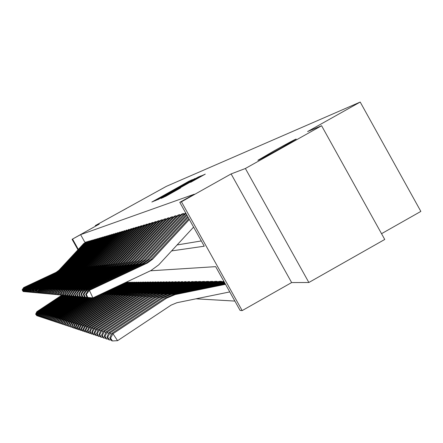 <?xml version="1.0" encoding="UTF-8"?>
<svg xmlns="http://www.w3.org/2000/svg" width="443" height="443" viewBox="0 0 443 443"><rect width="100%" height="100%" fill="white"/><g stroke="black" fill="none" stroke-linecap="round" stroke-linejoin="round"><path stroke-width="0.66" d="M192.5 179.642L189.023 181.176L151.855 202.03L155.515 200.369L192.5 179.642M274.018 150.902L257.887 160.294C257.976 160.615 265.401 156.661 280.159 148.438L296.217 139.096C296.229 138.714 288.83 142.646 274.018 150.902M115.634 214.362L126.537 208.404L115.634 214.362M190.623 182.322L205.264 174.127L199.909 176.646L161.13 198.409L166.009 196.155L180.556 187.97L164.669 196.526L193.951 180.035L200.147 176.679L190.623 182.322M321.59 125.74L384.745 239.464L308.86 282.496L245.383 168.495L321.59 125.74L307.597 131.565L360.203 102.056L166.407 186.331L95.317 225.598L99.249 224.103L72.087 239.314L80.609 234.646L194.311 194.206L179.786 202.357L181.447 201.786L242.171 310.598L240.095 310.416L215.669 266.647L150.404 270.8M245.383 168.495L231.113 173.927L181.447 201.786M195.618 178.435L192.29 179.814L154.64 200.939L159.292 198.785L195.618 178.435M198.309 177.023L201.26 175.788L199.466 176.829L162.598 197.489L176.995 189.011L157.774 199.715L196.044 178.252L198.309 177.023L198.503 177.372M95.317 225.598L95.616 226.135M80.609 234.646L84.967 242.432M177.095 244.957L201.316 240.937M85.438 242.133L86.208 242.133M86.822 241.728L87.609 241.728M88.24 241.319L89.037 241.313M89.68 240.898L90.494 240.892M91.153 240.466L91.983 240.466M92.648 240.028L93.501 240.028M94.182 239.585L95.046 239.585M95.743 239.126L96.629 239.126M97.338 238.661L98.241 238.666M98.966 238.19L99.885 238.19M100.627 237.703L101.569 237.708M102.322 237.21L103.285 237.21M104.055 236.706L105.041 236.706M105.827 236.185L106.835 236.191M107.638 235.659L108.668 235.665M109.493 235.117L110.385 234.84L110.545 235.128M111.381 234.569L112.3 234.281L112.461 234.574M113.319 234.004L114.255 233.71L114.421 234.009M115.302 233.428L116.26 233.129L116.431 233.433M117.329 232.835L118.309 232.531L118.486 232.846M119.4 232.232L120.407 231.916L120.59 232.243M121.526 231.611L122.556 231.29L122.739 231.623M123.702 230.975L124.754 230.648L124.948 230.991M125.934 230.327L127.008 229.989L127.207 230.343M128.215 229.662L129.323 229.313L129.528 229.679M130.558 228.976L131.693 228.621L131.903 228.998M132.961 228.278L134.124 227.912L134.34 228.3M135.42 227.558L136.616 227.187L136.837 227.586M137.95 226.822L139.174 226.439L139.401 226.849M140.542 226.068L141.799 225.675L142.037 226.096M143.205 225.288L144.501 224.889L144.739 225.321M145.941 224.49L147.27 224.075L147.519 224.523M148.754 223.671L150.116 223.244L150.376 223.709M151.644 222.829L153.045 222.392L153.311 222.868M154.618 221.965L156.058 221.511L156.335 222.009M157.675 221.074L159.159 220.608L159.441 221.118M160.82 220.154L162.348 219.678L162.642 220.204M164.06 219.213L165.632 218.72L165.937 219.268M167.393 218.238L169.016 217.734L169.331 218.299M170.832 217.236L172.499 216.716L172.831 217.303M174.376 216.206L176.098 215.669L176.436 216.273M178.031 215.137L179.808 214.584L180.157 215.215M181.802 214.041L183.635 213.465L184 214.119M195.972 298.82L234.884 301.079M126.648 282.523L126.488 282.241L125.546 282.518M127.534 282.263L128.631 282.507M129.539 282.241L130.657 282.49M131.582 282.224L132.734 282.479M133.675 282.202L134.849 282.462M135.818 282.18L137.014 282.446M138.006 282.158L139.229 282.429M140.243 282.141L141.494 282.412M142.535 282.119L143.632 282.069L143.814 282.396M144.878 282.091L146.002 282.041L146.19 282.379M147.275 282.069L148.427 282.019L148.615 282.363M149.734 282.047L150.908 281.997L151.102 282.346M152.248 282.025L153.455 281.969L153.655 282.324M154.823 281.997L156.058 281.942L156.263 282.307M157.464 281.975L158.732 281.92L158.937 282.291M160.172 281.947L161.468 281.892L161.684 282.269M162.946 281.92L164.281 281.864L164.497 282.252M165.793 281.892L167.161 281.831L167.382 282.23M168.717 281.864L170.118 281.803L170.345 282.208M171.712 281.837L173.152 281.776L173.385 282.191M174.791 281.809L176.27 281.742L176.508 282.169M177.953 281.776L179.476 281.709L179.72 282.147M181.204 281.748L182.765 281.676L183.014 282.125M184.543 281.715L186.149 281.643L186.403 282.102M187.976 281.682L189.626 281.61L189.892 282.08M191.509 281.648L193.209 281.576L193.48 282.053M195.147 281.615L196.897 281.538L197.168 282.03M198.89 281.582L200.69 281.499L200.972 282.008M202.744 281.543L204.6 281.46L204.887 281.981M206.715 281.504L208.631 281.421L208.924 281.953M210.813 281.466L212.784 281.377L213.089 281.925M215.032 281.427L217.07 281.338L217.386 281.903M219.39 281.383L221.494 281.294L221.816 281.875M381.539 233.688L420.85 211.411L360.203 102.056M231.113 173.927L291.638 282.568L308.86 282.496M291.638 282.568L242.171 310.598M171.591 250.915L204.256 246.203L179.786 202.357M72.586 239.142L78.317 249.376M77.946 249.774L72.087 239.314M192.34 179.908L157.664 199.284L192.29 179.814M191.354 181.121L179.819 187.422L191.465 181.314M35.65 314.176L36.93 315.809L35.65 314.176L36.841 311.673L61.926 295.088M36.841 311.673L37.212 311.778L62.38 295.138M35.905 314.259L37.212 311.778L37.577 312.332M37.428 315.781L36.93 315.809M84.452 243.19L86.036 241.944L84.452 243.19L59.401 270.208L56.538 272.295L24.011 287.573L24.215 288M83.91 243.345L58.952 270.258L56.1 272.345L23.695 287.557L22.15 289.844L23.158 291.544L22.366 289.86M23.158 291.544L23.95 291.616L23.152 289.916L23.728 291.599M23.695 287.557L22.15 289.844M36.559 314.469L37.854 316.114L36.559 314.469L37.766 311.938L63.083 295.199M37.766 311.938L38.137 312.044L63.554 295.237M36.819 314.552L38.137 312.044L38.513 312.614M38.364 316.086L37.854 316.114M37.489 314.763L38.796 316.429L37.489 314.763L38.702 312.21L64.263 295.309M38.702 312.21L39.084 312.321L64.744 295.348M37.749 314.851L39.084 312.321L39.466 312.896M39.316 316.402L38.796 316.429M38.436 315.067L39.759 316.751L38.436 315.067L39.66 312.487L65.481 295.415M39.66 312.487L40.047 312.597L65.957 295.464M38.702 315.156L40.047 312.597L40.435 313.19M40.285 316.723L39.759 316.751M85.837 242.797L87.437 241.535L85.837 242.797L60.541 270.069L57.651 272.185L24.814 287.607L25.018 288.044M85.283 242.952L60.082 270.125L57.202 272.229L24.492 287.59L24.814 287.607L23.152 289.916M23.95 291.616L24.753 291.693L23.95 289.977L24.526 291.671M24.492 287.59L22.931 289.899M87.249 242.393L88.86 241.119L87.249 242.393L61.71 269.937L58.792 272.068L25.628 287.64L25.838 288.088M86.678 242.554L61.239 269.986L58.332 272.113L25.301 287.629L25.628 287.64L23.95 289.977M24.753 291.693L25.578 291.765L24.764 290.032L25.345 291.743M25.301 287.629L23.723 289.96M88.689 241.978L90.317 240.699L88.689 241.978L62.895 269.793L59.949 271.947L26.458 287.673L26.674 288.133M88.107 242.144L62.419 269.848L59.484 271.996L26.126 287.662L26.458 287.673L24.764 290.032M25.578 291.765L26.176 291.815M26.126 287.662L24.537 290.015M39.399 315.377L40.739 317.077L39.399 315.377L40.634 312.769L66.705 295.531M40.634 312.769L41.033 312.885L67.209 295.57M39.671 315.466L41.033 312.885L41.432 313.483M41.277 317.05L40.739 317.077M90.156 241.557L91.801 240.261L90.156 241.557L64.108 269.649L61.128 271.825L27.311 287.712L27.527 288.177M89.564 241.728L63.62 269.709L60.652 271.875L26.968 287.695L27.311 287.712L25.362 290.076L26.419 291.843L25.594 290.093M26.419 291.843L27.029 291.893M26.968 287.695L25.362 290.076M40.385 315.693L41.736 317.409L40.385 315.693L41.631 313.057L67.956 295.647M41.631 313.057L42.035 313.173L68.471 295.691M40.662 315.781L42.035 313.173L42.439 313.788M42.29 317.382L41.736 317.409M91.651 241.13L93.312 239.824L91.651 241.13L65.343 269.505L62.336 271.703L28.175 287.751L28.396 288.221M91.048 241.302L64.844 269.565L61.848 271.753L27.826 287.734L28.175 287.751L26.203 290.137L27.272 291.92L26.442 290.154M27.272 291.92L27.898 291.976M27.826 287.734L26.203 290.137M41.387 316.014L42.761 317.747L41.387 316.014L42.65 313.351L69.252 295.758M42.65 313.351L43.06 313.472L69.761 295.813M41.67 316.103L43.06 313.472L43.475 314.098M43.32 317.72L42.761 317.747M93.18 240.693L94.857 239.37L93.18 240.693L66.605 269.355L63.565 271.576L29.055 287.784L29.282 288.271M92.565 240.87L66.096 269.416L63.072 271.625L28.701 287.773L29.055 287.784L27.062 290.198L28.147 292.003L27.305 290.215M28.147 292.003L29.039 292.081L28.191 290.276L28.789 292.059M28.701 287.773L27.062 290.198M42.412 316.341L43.802 318.096L42.412 316.341L43.685 313.655L70.553 295.88M43.685 313.655L44.106 313.777L71.09 295.924M42.7 316.435L44.106 313.777L44.527 314.414M44.378 318.068L43.802 318.096M94.736 240.25L94.11 240.427L96.43 238.91L94.736 240.25L67.89 269.206L64.822 271.448L29.958 287.823L30.19 288.315M94.11 240.427L67.375 269.266L64.318 271.498L29.598 287.806L29.958 287.823L28.191 290.276M29.039 292.081L29.947 292.164L29.094 290.342L29.692 292.142M29.598 287.806L27.942 290.259M43.458 316.679L44.865 318.451L43.458 316.679L44.743 313.96L71.882 296.007M44.743 313.96L45.175 314.081L72.43 296.051M43.752 316.773L45.175 314.081L45.607 314.735M45.452 318.417L44.865 318.451M96.325 239.79L98.041 238.445L96.325 239.79L69.202 269.051L66.101 271.315L30.877 287.861L31.115 288.365M95.688 239.973L68.676 269.111L65.586 271.371L30.506 287.845L30.877 287.861L29.094 290.342M29.947 292.164L30.877 292.253L30.013 290.409L30.617 292.225M30.506 287.845L28.839 290.326M44.527 317.016L45.95 318.81L44.527 317.016L45.823 314.27L73.261 296.123M45.823 314.27L46.26 314.397L73.804 296.184M44.826 317.116L46.26 314.397L46.703 315.067M46.548 318.783L45.95 318.81M97.953 239.325L97.299 239.513L99.681 237.963L97.953 239.325L70.542 268.895L67.414 271.182L31.818 287.9L32.062 288.421M97.299 239.513L70.005 268.956L66.887 271.238L31.442 287.889L31.818 287.9L30.013 290.409M30.877 292.253L31.558 292.308M31.442 287.889L29.753 290.392M45.618 317.365L47.058 319.181L45.618 317.365L46.93 314.591L74.645 296.256M46.93 314.591L47.373 314.724L75.216 296.301M45.928 317.465L47.373 314.724L47.827 315.405M47.672 319.148L47.058 319.181M99.609 238.855L98.944 239.043L101.358 237.476L99.609 238.855L71.916 268.729L68.748 271.044L32.776 287.944L33.026 288.471M98.944 239.043L71.362 268.796L68.211 271.099L32.394 287.928L32.776 287.944L30.689 290.458L31.83 292.336L30.955 290.475M31.83 292.336L32.799 292.43L31.913 290.547L32.522 292.402M32.394 287.928L30.689 290.458M46.731 317.725L48.193 319.558L46.731 317.725L48.054 314.918L76.063 296.389M124.688 282.916L128.392 282.219L124.118 283.188M48.054 314.918L48.514 315.051L76.645 296.439M47.047 317.825L48.514 315.051L48.974 315.748M48.819 319.525L48.193 319.558M101.303 238.367L100.622 238.561L103.075 236.972L101.303 238.367L73.311 268.569L70.116 270.906L33.757 287.983L34.011 288.526M100.622 238.561L72.752 268.635L69.562 270.961L33.363 287.967L33.757 287.983L31.913 290.547M32.799 292.43L33.79 292.518L32.893 290.614L33.507 292.491M33.363 287.967L31.641 290.525M47.866 318.085L49.35 319.946L47.866 318.085L49.206 315.25L77.531 296.511M123.243 283.598L130.414 282.202L122.656 283.874M49.206 315.25L49.671 315.388L78.106 296.577M48.193 318.19L49.671 315.388L50.142 316.103M49.987 319.912L49.35 319.946M103.036 237.869L102.339 238.068L104.825 236.462L103.036 237.869L74.745 268.397L71.506 270.762L34.759 288.028L35.019 288.576M102.339 238.068L74.169 268.464L70.946 270.823L34.355 288.011L34.759 288.028L32.893 290.614M33.79 292.518L34.51 292.579M34.355 288.011L32.616 290.597M49.029 318.462L50.53 320.339L49.029 318.462L50.386 315.593L79.009 296.655M121.764 284.295L132.479 282.18L121.16 284.578M50.386 315.593L50.862 315.732L79.618 296.705M49.361 318.567L50.862 315.732L51.344 316.463M51.183 320.306L50.53 320.339M104.803 237.365L104.094 237.57L106.613 235.942L104.803 237.365L76.202 268.225L72.934 270.618L35.783 288.072L36.049 288.631M104.094 237.57L75.615 268.297L72.359 270.673L35.374 288.055L35.783 288.072L33.613 290.669L34.798 292.613L33.895 290.686M34.798 292.613L35.833 292.707L34.919 290.758L35.54 292.679M35.374 288.055L33.613 290.669M50.22 318.838L51.742 320.743L50.22 318.838L51.587 315.942L80.521 296.799M120.252 285.01L134.594 282.158L119.638 285.298M51.587 315.942L52.075 316.086L81.141 296.849M50.557 318.949L52.075 316.086L52.567 316.828M52.407 320.704L51.742 320.743M106.613 236.844L105.883 237.055L108.441 235.41L106.613 236.844L77.697 268.048L74.391 270.468L36.83 288.116L37.101 288.692M105.883 237.055L77.093 268.12L73.804 270.529L36.409 288.1L36.83 288.116L34.919 290.758M35.833 292.707L36.891 292.801L35.966 290.835L36.592 292.773M36.409 288.1L34.632 290.741M51.432 319.231L52.977 321.153L51.432 319.231L52.817 316.296L82.082 296.932M118.707 285.741L136.754 282.136L118.076 286.034M52.817 316.296L53.315 316.446L82.703 296.998M51.781 319.342L53.315 316.446L53.819 317.205M53.658 321.114L52.977 321.153M108.463 236.318L107.715 236.529L110.307 234.862L108.463 236.318L79.225 267.871L75.88 270.313L37.899 288.16L38.176 288.747M107.715 236.529L78.61 267.943L75.282 270.374L37.467 288.144L37.899 288.16L35.966 290.835M36.891 292.801L37.666 292.867M37.467 288.144L35.673 290.813M52.678 319.63L54.24 321.574L52.678 319.63L54.074 316.662L83.666 297.081M117.124 286.483L138.964 282.113L116.481 286.787M54.074 316.662L54.583 316.811L84.314 297.137M53.033 319.741L54.583 316.811L55.098 317.592M54.938 321.535L54.24 321.574M110.351 235.776L109.593 235.997L112.223 234.303L110.351 235.776L80.787 267.688L77.403 270.158L38.995 288.205L39.277 288.808M109.593 235.997L80.155 267.76L76.789 270.219L38.552 288.188L38.995 288.205L36.736 290.89L37.976 292.901L37.04 290.913M37.976 292.901L39.084 293L38.137 290.99L37.827 290.968L38.768 292.973M38.552 288.188L36.736 290.89M53.946 320.034L55.536 322.006L53.946 320.034L55.358 317.033L85.277 297.231M115.507 287.247L141.223 282.091L114.848 287.557M55.358 317.033L55.884 317.188L85.948 297.292M54.312 320.151L55.884 317.188L56.411 317.985M56.25 321.967L55.536 322.006M112.284 235.222L111.509 235.443L114.178 233.732L112.284 235.222L82.381 267.5L78.965 269.997L40.114 288.255L40.402 288.869M111.509 235.443L81.739 267.572L78.333 270.064L39.665 288.232L40.114 288.255L38.137 290.99M39.084 293L40.213 293.105L39.261 291.073L38.94 291.045L39.892 293.078M39.665 288.232L37.827 290.968M55.248 320.45L56.859 322.443L55.248 320.45L56.676 317.415L86.955 297.375M113.851 288.028L143.538 282.069L113.175 288.343M56.676 317.415L57.208 317.57L87.614 297.447M55.619 320.571L57.208 317.57L57.751 318.39M57.59 322.404L56.859 322.443M114.266 234.657L113.469 234.884L116.177 233.151L114.266 234.657L84.015 267.306L80.56 269.837L41.26 288.304L41.553 288.936M113.469 234.884L83.356 267.384L79.917 269.903L40.8 288.282L41.26 288.304L39.261 291.073M40.213 293.105L41.371 293.211L40.407 291.151L40.08 291.129L41.044 293.183M40.8 288.282L38.94 291.045M56.582 320.876L58.21 322.897L56.582 320.876L58.022 317.808L88.65 297.535M112.157 288.825L145.902 282.047L111.464 289.152M58.022 317.808L58.57 317.969L89.348 297.596M56.959 320.998L58.57 317.969L59.124 318.799M58.963 322.853L58.21 322.897M116.293 234.076L115.473 234.308L118.226 232.553L116.293 234.076L85.687 267.107L82.188 269.665L42.434 288.354L42.733 288.997M115.473 234.308L85.017 267.19L81.534 269.737L41.958 288.332L42.434 288.354L40.407 291.151M41.371 293.211L42.561 293.321L41.581 291.239L41.249 291.212L42.223 293.288M41.958 288.332L40.08 291.129M57.944 321.313L59.6 323.357L57.944 321.313L59.401 318.207L90.405 297.685M110.418 289.644L148.327 282.019L109.714 289.977M59.401 318.207L59.96 318.367L91.12 297.74M58.332 321.435L59.96 318.367L60.525 319.226M60.364 323.318L59.6 323.357M118.364 233.483L117.528 233.721L120.319 231.944L118.364 233.483L87.404 266.907L83.86 269.499L43.63 288.404L43.94 289.063M117.528 233.721L86.712 266.991L83.19 269.565L43.148 288.382L43.63 288.404L41.581 291.239M42.561 293.321L43.774 293.432L42.788 291.322L42.445 291.3L43.431 293.399M43.148 288.382L41.249 291.212M59.34 321.762L61.018 323.827L59.34 321.762L60.813 318.617L92.205 297.834M108.64 290.481L150.808 281.997L107.92 290.824M60.813 318.617L61.389 318.783L92.997 297.851M59.739 321.889L61.389 318.783L61.965 319.658M61.804 323.789L61.018 323.827M120.49 232.874L119.632 233.118L122.467 231.312L120.49 232.874L89.154 266.703L85.571 269.322L44.859 288.454L45.18 289.135M119.632 233.118L88.45 266.786L84.884 269.394L44.366 288.432L44.859 288.454L42.788 291.322M43.774 293.432L45.02 293.548L44.018 291.411L43.669 291.389L44.671 293.515M44.366 288.432L42.445 291.3M60.769 322.216L62.474 324.315L60.769 322.216L62.258 319.038L97.338 295.808M106.818 291.339L153.35 281.969L105.949 291.749M62.258 319.038L62.845 319.204L100.273 294.429M61.173 322.349L62.845 319.204L63.443 320.106M63.277 324.27L62.474 324.315M122.661 232.254L121.786 232.503L124.666 230.676L122.661 232.254L90.953 266.487L87.326 269.139L46.122 288.509L46.449 289.207M121.786 232.503L90.228 266.575L86.618 269.211L45.612 288.487L46.122 288.509L44.018 291.411M45.02 293.548L46.299 293.665L45.28 291.5L44.926 291.477L45.939 293.631M45.612 288.487L43.669 291.389M62.23 322.687L63.964 324.808L62.23 322.687L63.742 319.464L101.973 294.146L108.242 291.549L155.953 281.947L109.061 291.588L102.765 294.196L64.346 319.641L64.955 320.56M63.742 319.464L64.346 319.641L62.651 322.82M64.789 324.769L63.964 324.808M124.893 231.611L123.996 231.872L126.919 230.017L124.893 231.611L92.792 266.271L89.121 268.956L47.412 288.565L47.744 289.279M123.996 231.872L92.05 266.359L88.401 269.034L46.892 288.543L47.412 288.565L45.28 291.5M46.299 293.665L47.606 293.781L46.576 291.594L46.21 291.572L47.235 293.748M46.892 288.543L44.926 291.477M63.737 323.168L65.492 325.317L63.737 323.168L65.259 319.907L103.967 294.274L110.307 291.644L158.622 281.92L111.149 291.682L104.775 294.324L65.88 320.084L66.5 321.031M65.259 319.907L65.88 320.084L64.163 323.301M66.339 325.273L65.492 325.317M127.174 230.958L126.255 231.224L129.229 229.341L127.174 230.958L94.68 266.049L90.965 268.768L48.736 288.62L49.079 289.351M126.255 231.224L93.916 266.138L90.222 268.846L48.198 288.598L48.736 288.62L46.576 291.594M47.606 293.781L48.946 293.908L47.905 291.688L47.528 291.666L48.564 293.87M48.198 288.598L46.21 291.572M65.271 323.661L67.059 325.843L65.271 323.661L66.815 320.355L106.004 294.401L112.428 291.738L161.357 281.892L113.292 291.776L106.835 294.451L67.452 320.538L68.089 321.507M66.815 320.355L67.452 320.538L65.708 323.8M67.929 325.793L67.059 325.843M129.517 230.288L128.575 230.559L131.593 228.649L129.517 230.288L96.613 265.822L92.853 268.574L50.087 288.675L50.441 289.429M128.575 230.559L95.832 265.916L92.089 268.652L49.544 288.653L50.087 288.675L47.905 291.688M48.946 293.908L50.319 294.03L49.267 291.787L48.885 291.76L49.932 293.997M49.544 288.653L47.528 291.666M66.849 324.165L68.665 326.375L66.849 324.165L68.41 320.821L108.098 294.534L114.604 291.837L164.165 281.864L115.485 291.876L108.95 294.584L69.064 321.009L69.717 322M68.41 320.821L69.064 321.009L67.303 324.309M69.557 326.33L68.665 326.375M131.92 229.601L130.951 229.878L133.044 228.228L134.024 227.94L131.92 229.601L98.595 265.59L94.785 268.375L51.482 288.736L51.842 289.506M130.951 229.878L97.798 265.684L94.005 268.458L50.917 288.714L51.482 288.736L49.267 291.787M50.319 294.03L51.731 294.163L50.663 291.887L50.269 291.859L51.333 294.124M50.917 288.714L48.885 291.76M68.471 324.686L70.315 326.923L68.471 324.686L70.049 321.291L110.246 294.667L116.83 291.937L167.044 281.837L117.738 291.976L111.121 294.722L70.719 321.485L71.389 322.51M70.049 321.291L70.719 321.485L68.931 324.83M71.229 326.879L70.315 326.923M134.384 228.898L133.387 229.181L135.508 227.508L136.516 227.215L134.384 228.898L100.633 265.346L96.773 268.17L52.905 288.797L53.276 289.589M133.387 229.181L99.813 265.446L95.97 268.253L52.329 288.77L52.905 288.797L50.663 291.887M51.731 294.163L52.767 294.246M52.329 288.77L50.269 291.859M70.132 325.217L72.004 327.488L70.132 325.217L71.733 321.779L112.45 294.805L119.123 292.042L169.996 281.803L120.053 292.081L113.347 294.861L72.414 321.978L73.106 323.03M71.733 321.779L72.414 321.978L70.603 325.367M72.945 327.438L72.004 327.488M136.909 228.173L135.89 228.466L138.039 226.772L139.069 226.473L136.909 228.173L102.721 265.102L98.811 267.965L54.373 288.858L54.755 289.672M135.89 228.466L101.879 265.202L97.992 268.048L53.78 288.836L54.373 288.858L52.097 291.992L51.693 291.959L52.772 294.257L53.182 294.296L52.097 291.992M53.182 294.296L54.24 294.385M53.78 288.836L51.693 291.959M71.838 325.76L73.25 327.903L73.743 328.064L71.838 325.76L73.455 322.282L114.709 294.949L121.471 292.147L173.03 281.776L122.429 292.186L115.629 295.005L74.158 322.482L74.873 323.562M73.455 322.282L74.158 322.482L72.32 325.915M74.706 328.014L73.743 328.064M139.506 227.431L138.46 227.73L140.636 226.013L141.694 225.703L139.506 227.431L104.864 264.848L100.904 267.749L55.873 288.925L56.267 289.755M138.46 227.73L104 264.953L100.057 267.838L55.27 288.897L55.873 288.925L53.57 292.098L53.154 292.064L54.245 294.39L54.666 294.429L53.57 292.098M54.666 294.429L55.757 294.523M55.27 288.897L53.154 292.064M73.588 326.319L75.022 328.49L75.526 328.662L74.086 326.48L73.588 326.319L75.227 322.792L117.03 295.093L123.879 292.253L176.142 281.742L124.865 292.297L117.976 295.154L75.947 323.002L76.678 324.11M75.227 322.792L75.947 323.002L74.086 326.48M76.517 328.606L75.526 328.662M142.17 226.666L141.095 226.977L143.305 225.238L144.39 224.917L142.17 226.666L107.068 264.593L103.053 267.528L57.418 288.986L57.823 289.844M141.095 226.977L106.182 264.692L102.183 267.616L56.798 288.963L57.418 288.986L55.082 292.203L54.655 292.175L55.763 294.529L56.195 294.567L55.082 292.203M56.195 294.567L57.313 294.661M56.798 288.963L54.655 292.175M75.388 326.895L76.838 329.099L77.359 329.271L75.897 327.061L75.388 326.895L77.049 323.318L119.416 295.243L126.36 292.363L179.343 281.715L127.368 292.408L120.391 295.304L77.791 323.534L78.538 324.675M77.049 323.318L77.791 323.534L75.897 327.061M78.378 329.215L77.359 329.271M144.911 225.88L143.803 226.201L146.04 224.435L147.159 224.108L144.911 225.88L109.327 264.321L105.262 267.301L59.008 289.058L59.417 289.938M143.803 226.201L108.419 264.432L104.371 267.395L58.365 289.03L59.008 289.058L56.638 292.314L56.195 292.286L57.319 294.673L57.762 294.711L56.638 292.314M57.762 294.711L59.373 294.861L58.232 292.43L57.784 292.397L58.919 294.816M58.365 289.03L56.195 292.286M77.237 327.488L78.704 329.719L79.242 329.897L77.763 327.659L77.237 327.488L78.915 323.861L121.869 295.398L128.907 292.48L182.632 281.682L129.943 292.524L122.866 295.459L79.679 324.082L80.454 325.256M78.915 323.861L79.679 324.082L77.763 327.659M80.288 329.841L79.242 329.897M147.724 225.077L146.589 225.404L148.854 223.615L150.005 223.283L147.724 225.077L111.653 264.05L107.527 267.068L60.636 289.124L61.062 290.032M146.589 225.404L110.717 264.161L106.613 267.162L59.977 289.096L60.636 289.124L58.232 292.43M59.373 294.861L60.558 294.96M59.977 289.096L57.784 292.397M79.136 328.097L80.626 330.362L81.174 330.539L79.679 328.269L79.136 328.097L80.842 324.42L124.389 295.553L131.521 292.596L186.01 281.648L132.59 292.646L125.413 295.619L81.623 324.647L82.42 325.854M80.842 324.42L81.623 324.647L79.679 328.269M82.254 330.484L81.174 330.539M150.62 224.247L149.452 224.584L151.75 222.774L152.929 222.425L150.62 224.247L114.045 263.768L109.864 266.83L62.313 289.196L62.751 290.126M149.452 224.584L113.081 263.884L108.923 266.924L61.638 289.168L62.313 289.196L59.877 292.546L59.412 292.513L60.564 294.972L61.029 295.01L59.877 292.546M61.029 295.01L62.734 295.171L61.56 292.668L61.084 292.635L62.253 295.127M61.638 289.168L59.412 292.513M81.091 328.723L82.603 331.015L83.168 331.203L81.65 328.9L81.091 328.723L82.819 324.99L126.975 295.719L134.212 292.718L189.488 281.61L135.309 292.768L128.033 295.786L83.622 325.228L84.441 326.469M82.819 324.99L83.622 325.228L81.65 328.9M84.275 331.148L83.168 331.203M153.594 223.399L152.392 223.743L154.723 221.904L155.936 221.55L153.594 223.399L116.503 263.48L112.262 266.586L64.036 289.268L64.49 290.231M152.392 223.743L115.512 263.596L111.293 266.686L63.343 289.24L64.036 289.268L61.56 292.668M62.734 295.171L64.49 295.331L63.299 292.795L62.806 292.757L63.997 295.282M63.343 289.24L61.084 292.635M83.101 329.365L84.635 331.696L85.217 331.885L83.677 329.553L83.101 329.365L84.851 325.583L129.644 295.885L136.981 292.84L193.065 281.576L138.111 292.889L130.729 295.952L85.682 325.821L86.523 327.1M84.851 325.583L85.682 325.821L83.677 329.553M86.357 331.829L85.217 331.885M156.656 222.519L155.421 222.873L157.78 221.013L159.031 220.647L156.656 222.519L119.034 263.181L114.731 266.332L65.813 289.345L66.278 290.331M155.421 222.873L118.015 263.303L113.735 266.431L65.099 289.312L65.813 289.345L63.299 292.795M64.49 295.331L65.78 295.437M65.099 289.312L62.806 292.757M85.172 330.029L86.728 332.388L87.326 332.588L85.765 330.218L85.172 330.029L86.944 326.186L132.385 296.057L139.833 292.967L195.258 281.554L196.747 281.538L140.996 293.022L133.504 296.129L87.797 326.436L88.666 327.754M86.944 326.186L87.797 326.436L85.765 330.218M88.5 332.527L87.326 332.588M159.807 221.616L158.533 221.982L160.931 220.093L162.216 219.717L159.807 221.616L121.637 262.876L117.273 266.071L67.641 289.423L68.117 290.442M158.533 221.982L120.585 262.998L116.249 266.177L66.904 289.39L67.641 289.423L65.088 292.923L64.584 292.884L65.785 295.448L66.295 295.498L65.088 292.923M66.295 295.498L67.624 295.608M66.904 289.39L64.584 292.884M87.304 330.711L88.882 333.108L89.497 333.313L87.913 330.904L87.304 330.711L89.098 326.812L135.209 296.234L142.762 293.1L199.007 281.515L200.535 281.499L143.964 293.155L136.361 296.306L89.979 327.067L90.876 328.424M89.098 326.812L89.979 327.067L87.913 330.904M90.71 333.252L89.497 333.313M163.052 220.692L161.739 221.063L164.176 219.147L165.499 218.759L163.052 220.692L124.317 262.561L119.887 265.8L69.518 289.5L70.011 290.553M161.739 221.063L123.237 262.688L118.835 265.911L68.759 289.467L69.518 289.5L66.932 293.05L66.411 293.017L67.629 295.619L68.156 295.664L66.932 293.05M68.156 295.664L70.072 295.841L68.826 293.188L68.288 293.15L69.529 295.791M68.759 289.467L66.411 293.017M89.497 331.414L91.103 333.845L91.734 334.055L90.123 331.613L89.497 331.414L91.319 327.455L138.122 296.417L145.786 293.238L202.866 281.477L204.439 281.46L147.021 293.294L139.307 296.494L92.227 327.72L93.152 329.116M91.319 327.455L92.227 327.72L90.123 331.613M92.986 333.994L91.734 334.055M166.391 219.734L165.045 220.121L167.515 218.172L168.877 217.773L166.391 219.734L127.08 262.234L122.584 265.523L71.461 289.584L71.965 290.663M165.045 220.121L125.967 262.361L121.498 265.639L70.675 289.55L71.461 289.584L68.826 293.188M70.072 295.841L71.484 295.957M70.675 289.55L68.288 293.15M91.762 332.139L93.39 334.609L94.043 334.825L92.41 332.344L91.762 332.139L93.606 328.119L141.118 296.605L148.898 293.377L206.842 281.438L208.465 281.421L150.171 293.432L142.341 296.683L94.542 328.39L95.494 329.836M93.606 328.119L94.542 328.39L92.41 332.344M95.328 334.758L94.043 334.825M169.841 218.748L168.451 219.147L170.954 217.17L172.36 216.754L169.841 218.748L129.932 261.896L125.363 265.241L73.455 289.667L73.981 290.785M168.451 219.147L128.78 262.034L124.245 265.357L72.652 289.633L73.455 289.667L70.786 293.327L70.232 293.288L71.489 295.968L72.048 296.024L70.786 293.327M72.048 296.024L74.086 296.206L72.802 293.471L72.231 293.432L73.505 296.157M72.652 289.633L70.232 293.288M94.093 332.887L95.749 335.395L96.419 335.617L94.763 333.097L94.093 332.887L95.965 328.806L144.208 296.799L152.11 293.521L210.94 281.399L212.612 281.383L153.422 293.576L145.47 296.876L96.934 329.083L97.914 330.572M95.965 328.806L96.934 329.083L94.763 333.097M97.748 335.55L96.419 335.617M173.39 217.729L171.956 218.139L174.503 216.134L175.954 215.708L173.39 217.729L132.867 261.553L128.232 264.947L75.515 289.755L76.058 290.907M171.956 218.139L131.682 261.691L127.075 265.064L74.684 289.722L75.515 289.755L72.802 293.471M74.086 296.206L76.185 296.4L74.884 293.62L74.291 293.582L75.592 296.345M74.684 289.722L72.231 293.432M96.502 333.657L98.18 336.204L98.878 336.436L97.189 333.878L96.502 333.657L98.401 329.509L147.397 296.998L155.421 293.67L215.165 281.355L216.893 281.338L156.778 293.731L148.698 297.081L99.398 329.797L100.411 331.336M98.401 329.509L99.398 329.797L97.189 333.878M100.245 336.364L98.878 336.436M177.056 216.677L175.578 217.103L178.158 215.065L179.659 214.628L177.056 216.677L135.896 261.193L131.189 264.643L77.641 289.844L78.201 291.034M175.578 217.103L134.672 261.337L129.993 264.764L76.783 289.811L77.641 289.844L74.884 293.62M76.185 296.4L78.356 296.6L77.032 293.775L76.423 293.731L77.741 296.544M76.783 289.811L74.291 293.582M98.983 334.454L100.694 337.04L101.408 337.278L99.697 334.681L98.983 334.454L100.915 330.234L150.686 297.209L158.838 293.82L219.529 281.311L221.312 281.294L160.239 293.886L152.032 297.292L101.94 330.533L102.986 332.123M100.915 330.234L101.94 330.533L99.697 334.681M102.826 337.206L101.408 337.278M180.838 215.597L179.31 216.034L181.935 213.963L183.48 213.509L180.838 215.597L139.024 260.827L134.24 264.333L79.84 289.938L80.416 291.167M179.31 216.034L137.762 260.977L133.005 264.46L78.954 289.899L79.84 289.938L77.032 293.775M78.356 296.6L79.956 296.732M78.954 289.899L76.423 293.731M101.552 335.273L103.285 337.904L104.027 338.147L102.283 335.506L101.552 335.273L103.507 330.987L154.081 297.419L162.371 293.98L223.876 281.349M103.507 330.987L104.57 331.298L155.471 297.508L163.81 294.047L224.103 281.765M102.283 335.506L104.57 331.298L105.65 332.937M105.489 338.075L104.027 338.147M185.933 213.371L142.253 260.445L137.391 264.006L82.105 290.032L82.703 291.306M185.678 212.917L183.169 214.933L140.946 260.6L136.117 264.139L81.191 289.993L82.105 290.032L79.247 293.936L78.621 293.892L79.962 296.744L80.593 296.804L79.247 293.936M80.593 296.804L82.907 297.015L81.54 294.097L80.892 294.052L82.254 296.954M81.191 289.993L78.621 293.892M104.199 336.121L105.96 338.795L106.73 339.05L104.958 336.364L104.199 336.121L106.187 331.763L157.592 297.641L166.014 294.141L224.379 282.257M106.187 331.763L107.284 332.084L159.031 297.729L167.504 294.207L224.562 282.59M104.958 336.364L107.284 332.084L108.402 333.784M108.242 338.973L106.73 339.05M186.99 215.265L145.592 260.052L140.647 263.674L84.447 290.132L85.062 291.45M186.536 214.456L144.241 260.213L139.335 263.806L83.5 290.093L84.447 290.132L81.54 294.097M82.907 297.015L85.305 297.236L83.91 294.268L83.24 294.218L84.624 297.175M83.5 290.093L80.892 294.052M106.94 337.001L108.734 339.715L109.526 339.98L107.721 337.25L106.94 337.001L108.956 332.566L161.219 297.868L169.78 294.313L224.845 283.094M108.956 332.566L110.091 332.898L162.703 297.962L171.325 294.379L225.038 283.437M107.721 337.25L110.091 332.898L111.248 334.653M111.088 339.903L109.526 339.98M188.142 217.33L149.042 259.648L144.014 263.33L86.867 290.237L87.509 291.599M187.677 216.494L147.646 259.808L142.657 263.469L85.887 290.193L86.867 290.237L83.91 294.268M85.305 297.236L87.78 297.463L86.363 294.445L85.671 294.396L87.077 297.397M85.887 290.193L83.24 294.218M109.77 337.904L111.597 340.673L112.417 340.944L110.584 338.164L109.77 337.904L111.819 333.396L164.973 298.106L173.678 294.484L225.332 283.963M111.819 333.396L112.993 333.74L166.507 298.2L175.273 294.556L225.531 284.317M110.584 338.164L112.993 333.74L117.578 340.689L112.417 340.944M229.773 291.92L176.918 302.713L171.076 305.138L117.578 340.689M189.338 219.473L152.608 259.227L147.497 262.97L89.375 290.342L92.914 297.895L151.024 270.507L158.688 264.886L193.591 227.093M188.856 218.609L151.168 259.393L146.09 263.114L88.362 290.298L89.375 290.342L86.363 294.445M87.78 297.463L92.914 297.895M88.362 290.298L85.671 294.396M153.787 201.277L153.632 201M191.376 180.262L191.215 179.98M156.595 200.181L156.44 199.904M194.71 178.939L194.521 178.601M157.664 199.289L157.835 199.594L157.669 199.284M180.002 187.738L179.83 187.422L179.996 187.738M163.135 197.628L162.974 197.34M202.412 175.755L202.213 175.395M59.401 270.208L58.952 270.258M56.538 272.295L56.1 272.345M60.541 270.069L60.082 270.125M57.651 272.185L57.202 272.229M61.71 269.937L61.239 269.986M58.792 272.068L58.332 272.113M62.895 269.793L62.419 269.848M59.949 271.947L59.484 271.996M64.108 269.649L63.62 269.709M61.128 271.825L60.652 271.875M65.343 269.505L64.844 269.565M62.336 271.703L61.848 271.753M66.605 269.355L66.096 269.416M63.565 271.576L63.072 271.625M67.89 269.206L67.375 269.266M64.822 271.448L64.318 271.498M69.202 269.051L68.676 269.111M66.101 271.315L65.586 271.371M70.542 268.895L70.005 268.956M67.414 271.182L66.887 271.238M71.916 268.729L71.362 268.796M68.748 271.044L68.211 271.099M126.991 282.451L127.789 282.446M73.311 268.569L72.752 268.635M70.116 270.906L69.562 270.961M128.991 282.435L129.805 282.424M74.745 268.397L74.169 268.464M71.506 270.762L70.946 270.823M131.034 282.412L131.864 282.407M76.202 268.225L75.615 268.297M72.934 270.618L72.359 270.673M133.121 282.396L133.974 282.39M77.697 268.048L77.093 268.12M74.391 270.468L73.804 270.529M135.259 282.379L136.128 282.368M79.225 267.871L78.61 267.943M75.88 270.313L75.282 270.374M137.441 282.357L138.327 282.352M80.787 267.688L80.155 267.76M77.403 270.158L76.789 270.219M139.672 282.341L140.581 282.329M82.381 267.5L81.739 267.572M78.965 269.997L78.333 270.064M141.959 282.318L142.89 282.313M84.015 267.306L83.356 267.384M80.56 269.837L79.917 269.903M144.296 282.296L145.249 282.291M85.687 267.107L85.017 267.19M82.188 269.665L81.534 269.737M146.688 282.28L147.663 282.269M87.404 266.907L86.712 266.991M83.86 269.499L83.19 269.565M149.136 282.257L150.133 282.246M89.154 266.703L88.45 266.786M85.571 269.322L84.884 269.394M106.53 291.477L107.023 291.5M151.65 282.235L152.669 282.224M90.953 266.487L90.228 266.575M87.326 269.139L86.618 269.211M101.973 294.146L102.765 294.196M108.242 291.549L109.061 291.588M154.219 282.213L155.266 282.202M92.792 266.271L92.05 266.359M89.121 268.956L88.401 269.034M103.967 294.274L104.775 294.324M110.307 291.644L111.149 291.682M156.85 282.191L157.924 282.18M94.68 266.049L93.916 266.138M90.965 268.768L90.222 268.846M106.004 294.401L106.835 294.451M112.428 291.738L113.292 291.776M159.552 282.163L160.654 282.158M96.613 265.822L95.832 265.916M92.853 268.574L92.089 268.652M108.098 294.534L108.95 294.584M114.604 291.837L115.485 291.876M162.321 282.141L163.45 282.13M98.595 265.59L97.798 265.684M94.785 268.375L94.005 268.458M110.246 294.667L111.121 294.722M116.83 291.937L117.738 291.976M165.161 282.113L166.319 282.108M100.633 265.346L99.813 265.446M96.773 268.17L95.97 268.253M112.45 294.805L113.347 294.861M119.123 292.042L120.053 292.081M168.074 282.091L169.265 282.08M102.721 265.102L101.879 265.202M98.811 267.965L97.992 268.048M114.709 294.949L115.629 295.005M121.471 292.147L122.429 292.186M171.07 282.064L172.288 282.053M104.864 264.848L104 264.953M100.904 267.749L100.057 267.838M117.03 295.093L117.976 295.154M123.879 292.253L124.865 292.297M174.138 282.036L175.389 282.025M107.068 264.593L106.182 264.692M103.053 267.528L102.183 267.616M119.416 295.243L120.391 295.304M126.36 292.363L127.368 292.408M177.294 282.008L178.579 281.997M109.327 264.321L108.419 264.432M105.262 267.301L104.371 267.395M121.869 295.398L122.866 295.459M128.907 292.48L129.943 292.524M180.534 281.981L181.857 281.969M111.653 264.05L110.717 264.161M107.527 267.068L106.613 267.162M124.389 295.553L125.413 295.619M131.521 292.596L132.59 292.646M183.867 281.953L185.224 281.942M114.045 263.768L113.081 263.884M109.864 266.83L108.923 266.924M126.975 295.719L128.033 295.786M134.212 292.718L135.309 292.768M187.295 281.92L188.69 281.909M116.503 263.48L115.512 263.596M112.262 266.586L111.293 266.686M129.644 295.885L130.729 295.952M136.981 292.84L138.111 292.889M190.817 281.892L192.256 281.875M119.034 263.181L118.015 263.303M114.731 266.332L113.735 266.431M132.385 296.057L133.504 296.129M139.833 292.967L140.996 293.022M194.444 281.859L195.922 281.848M121.637 262.876L120.585 262.998M117.273 266.071L116.249 266.177M135.209 296.234L136.361 296.306M142.762 293.1L143.964 293.155M198.176 281.826L199.704 281.814M124.317 262.561L123.237 262.688M119.887 265.8L118.835 265.911M138.122 296.417L139.307 296.494M145.786 293.238L147.021 293.294M202.025 281.792L203.597 281.776M127.08 262.234L125.967 262.361M122.584 265.523L121.498 265.639M141.118 296.605L142.341 296.683M148.898 293.377L150.171 293.432M205.989 281.759L207.606 281.742M129.932 261.896L128.78 262.034M125.363 265.241L124.245 265.357M144.208 296.799L145.47 296.876M152.11 293.521L153.422 293.576M210.076 281.72L211.743 281.704M132.867 261.553L131.682 261.691M128.232 264.947L127.075 265.064M147.397 296.998L148.698 297.081M155.421 293.67L156.778 293.731M214.29 281.682L216.012 281.67M135.896 261.193L134.672 261.337M131.189 264.643L129.993 264.764M150.686 297.209L152.032 297.292M158.838 293.82L160.239 293.886M218.637 281.648L220.415 281.632M139.024 260.827L137.762 260.977M134.24 264.333L133.005 264.46M154.081 297.419L155.471 297.508M162.371 293.98L163.81 294.047M223.128 281.604L224.014 281.598M142.253 260.445L140.946 260.6M137.391 264.006L136.117 264.139M184.748 214.478L183.169 214.933M157.592 297.641L159.031 297.729M166.014 294.141L167.504 294.207M145.592 260.052L144.241 260.213M140.647 263.674L139.335 263.806M161.219 297.868L162.703 297.962M169.78 294.313L171.325 294.379M149.042 259.648L147.646 259.808M144.014 263.33L142.657 263.469M164.973 298.106L166.507 298.2M173.678 294.484L175.273 294.556M152.608 259.227L151.168 259.393M147.497 262.97L146.09 263.114"/></g></svg>
